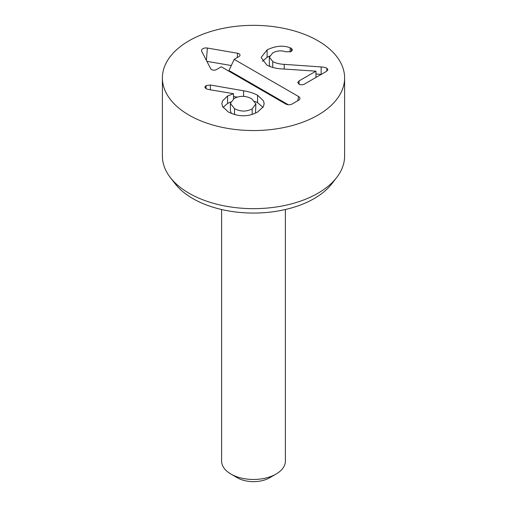 <?xml version="1.0" encoding="UTF-8"?>
<svg xmlns="http://www.w3.org/2000/svg" width="507" height="507" viewBox="0 0 507 507"><rect width="100%" height="100%" fill="white"/><g stroke="black" fill="none" stroke-linecap="round" stroke-linejoin="round"><path stroke-width="0.76" d="M234.519 108.65C240.464 111.781 246.351 111.863 252.175 108.891L255.864 103.859L251.668 98.751C245.737 95.627 239.893 95.538 234.145 98.485L230.362 103.352L234.519 108.65L234.519 114.607M252.175 108.891L252.175 114.417M255.515 113.124L255.87 104.106M243.601 90.791C248.899 91.615 253.557 93.098 257.569 95.234L263.494 100.861L264.166 103.675L263.355 106.717L257.613 112.028C248.341 117.073 238.556 117.047 228.245 111.952L222.554 106.533L221.857 103.631L222.484 100.931L227.554 96.007L233.505 93.694L208.238 89.435L205.975 88.712L204.822 87.179L206.026 85.601L210.361 85.011L243.601 90.791L243.601 96.368M233.505 96.476L237.251 97.122M230.362 103.352L230.362 110.792L231.363 113.486M257.569 95.234L257.569 102.674L262.968 107.37M254.806 101.318L257.569 102.674M233.505 93.852L233.505 98.884M223.036 107.395L227.554 103.447L230.615 102.021M267.113 49.851C275.7 45.801 283.369 45.123 290.118 47.804L291.316 48.336L292.495 49.851L291.088 51.606L286.062 51.847C281.436 50.275 276.993 50.624 272.741 52.886L269.369 57.133L272.741 61.512C275.58 63.134 279.408 64.085 284.218 64.357L321.146 66.937C323.865 67.127 325.76 67.545 326.819 68.192L327.902 69.668L326.54 71.329L304.504 84.054C302.584 85.037 300.721 85.068 298.927 84.137L297.748 82.521L299.06 80.911L315.937 71.17L282.976 68.965C276.347 68.667 270.953 67.349 266.79 64.997L261.092 57.519L267.113 49.851L267.113 57.291L269.572 56.049M262.398 61.29L267.113 57.291M290.118 47.804L290.118 52.006M272.741 61.512L272.741 67.444M269.369 57.133L269.369 64.566L269.984 66.531M315.937 74.016L321.248 74.39M321.146 66.937L321.146 74.377M315.937 71.17L315.937 77.451M189.079 115.146A91.108 52.601 180 0 1 162.392 77.951A91.108 52.601 180 0 1 253.5 25.35A91.108 52.601 180 0 1 344.608 77.951A91.108 52.601 180 0 1 288.363 126.547A91.108 52.601 180 0 1 189.079 115.146M298.598 96.545A4.557 2.63 180 0 1 299.846 98.909A4.557 2.63 180 0 1 298.598 100.266L292.152 103.986A4.557 2.63 180 0 1 285.714 103.986L221.286 66.791L216.457 69.579A3.454 1.99 180 0 1 210.709 68.743L201.71 51.321A4.557 2.63 180 0 1 201.602 51.068A4.557 2.63 180 0 1 207.376 48.051L237.549 53.248A3.454 1.99 180 0 1 239.95 55.536A3.454 1.99 180 0 1 239.006 56.562L234.171 59.351L298.598 96.545L297.736 100.766M234.171 59.351L228.993 70.511L288.261 104.727M237.549 53.248L237.206 57.602M231.306 65.536L206.875 61.328M221.61 209.518L221.61 461.059A31.89 18.41 0 0 0 230.951 474.077L237.396 477.797A22.777 13.15 0 0 0 269.604 477.797L276.049 474.077A31.89 18.41 0 0 0 285.39 461.059L285.39 209.518M230.951 474.077A31.89 18.41 0 0 0 276.049 474.077L269.604 477.797M170.327 177.532L175.13 183.737A85.848 49.566 0 0 0 192.793 198.548A85.848 49.566 0 0 0 331.87 183.737L336.673 177.532A91.108 52.601 180 0 1 189.079 193.256A91.108 52.601 180 0 1 170.327 177.532A91.108 52.601 180 0 1 162.392 156.061L162.392 77.951M344.608 77.951L344.608 156.061A91.108 52.601 180 0 1 336.673 177.532M206.026 85.601L206.026 88.738M210.361 85.011L210.361 89.79M227.554 96.007L227.554 103.447M291.316 48.336L291.316 51.467M284.218 64.357L284.218 69.041M326.819 68.192L326.819 71.151M299.06 80.911L299.06 84.206M207.376 48.051L206.393 60.396"/></g></svg>
